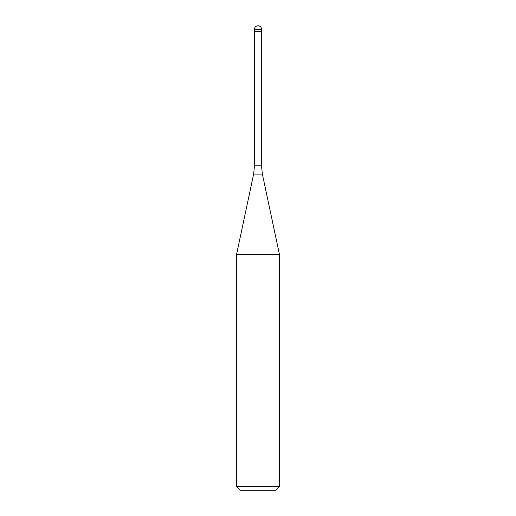 <?xml version="1.0" encoding="UTF-8"?>
<svg xmlns="http://www.w3.org/2000/svg" width="516" height="516" viewBox="0 0 516 516"><rect width="100%" height="100%" fill="white"/><g stroke="black" fill="none" stroke-linecap="round" stroke-linejoin="round"><path stroke-width="0.77" d="M258 31.16L261.573 31.16L258 31.16M261.431 165.197L262.367 174.105L253.633 174.105L254.569 165.197L261.431 165.197L261.431 31.302L254.569 31.302L254.427 29.373L254.427 31.16M262.367 174.105L279.433 254.407L236.567 254.407L253.633 174.105M279.433 486.627L275.86 490.2L240.14 490.2L236.567 486.627L279.433 486.627L279.433 254.407M258 25.8A3.573 3.573 0 0 0 254.427 29.373L261.573 29.373A3.573 3.573 0 0 0 258 25.8A3.573 3.573 0 0 0 254.427 29.373M261.431 31.302L261.573 29.373M254.569 165.197L254.569 31.302M236.567 486.627L236.567 254.407"/></g></svg>
